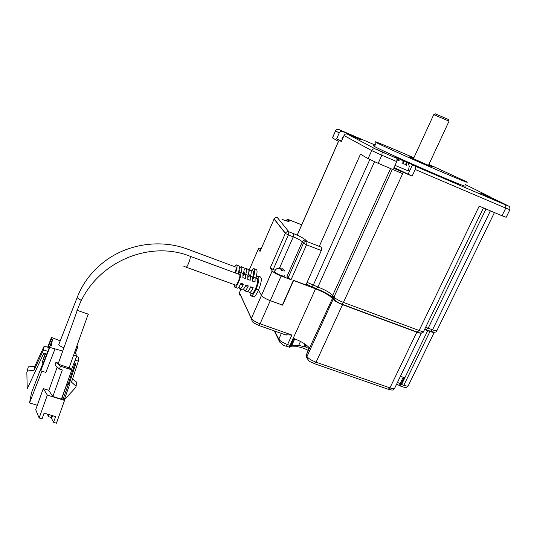 <?xml version="1.0" encoding="UTF-8"?>
<svg xmlns="http://www.w3.org/2000/svg" width="537" height="537" viewBox="0 0 537 537"><rect width="100%" height="100%" fill="white"/><g stroke="black" fill="none" stroke-linecap="round" stroke-linejoin="round"><path stroke-width="0.81" d="M395.024 165.356L408.388 170.941L409.147 166.732M409.362 166.497L408.086 162.859L406.992 162.295L406.731 165.537L404.979 164.168L402.75 163.839L403.032 160.751L400.662 159.677L396.964 161.066M397.36 159.455L399.226 158.925L398.602 160.288M400.206 159.764L400.434 159.261L399.226 158.925M403.025 162.114L404.26 161.026L406.885 162.53M342.015 138.512L342.512 138.908M347.03 133.975L348.781 134.398M352.064 136.109L352.4 135.814L352.232 136.183M354.433 136.727L352.4 135.814M355.776 137.7L354.427 137.123M350.809 135.572L348.291 134.492M494.658 199.247L501.404 202.476M490.281 197.67L487.462 196.421M485.589 195.569L487.207 195.596L486.925 196.173M490.241 197.455L492.872 198.361L493.208 198.945M352.937 135.673L343.096 131.505L348.07 133.8M348.916 134.169L349.386 134.371M385.855 153.501L377.343 149.628L385.855 153.501M417.142 332.047L419.122 330.51L479.212 206.107L502.014 215.767L505.753 208.128L415.215 169.47L412.148 176.109L394.051 167.484M400.427 159.281L401.246 159.637M402.898 160.355L404.327 160.986M406.529 161.966L406.999 162.181M407.892 162.583L412.49 164.758L408.248 173.941M499.652 202.227L490.415 198.012L499.652 202.227M464.975 185.735C467.64 187.534 458.269 183.882 436.87 174.773C411.255 163.819 379.538 149.393 374.484 146.46C372.799 145.52 372.873 145.352 374.712 145.957M428.909 164.409L466.814 181.875C469.533 183.567 460.196 179.835 438.789 170.672C413.168 159.67 381.371 145.332 376.256 142.52C370.624 139.546 384.432 145.091 405.026 153.971L413.852 157.797M428.627 165.02L432.916 167.061L425.485 164.094L409.167 156.737L413.571 158.408M432.406 156.898L449.046 121.147L433.735 114.663M449.046 121.147L448.415 119.503L435.467 113.904M319.26 246.349L360.481 154.2L368.113 158.65L371.732 150.608L344.009 135.525L341.351 141.546L336.632 138.835L339.23 132.928L335.558 130.927L332.497 137.908L338.525 141.419L297.23 235.166M412.148 176.109L393.688 168.276L396.749 161.583L381.854 155.22L378.189 163.308L402.656 173.673L343.438 302.412C338.82 300.579 335.672 298.794 333.987 297.048L332.692 295.397C330.06 292.672 325.14 289.879 317.917 287.02L307.07 282.361M347.869 133.82L342.519 131.518C341.096 131.082 339.995 131.545 339.23 132.928M336.632 138.835L341.613 140.956M344.009 135.525C344.788 134.116 345.909 133.639 347.358 134.089L360.569 139.64M368.113 158.65L378.189 163.308M399.508 158.892L393.957 156.791L397.071 158.428L396.749 161.583M415.215 169.47L415.497 166.316L412.49 164.758M502.014 215.767L506.183 217.284L509.875 209.779M493.704 198.865L492.751 198.187M490.61 197.267L490.08 197.039M488.355 196.3L487.119 195.77M486.327 195.434L480.622 193.192L493.906 199.247M350.668 134.928L352.554 135.72M350.742 135.055L352.433 135.787M355.366 137.089L360.609 139.546M252.786 277.179C253.86 273.293 253.88 271.225 252.853 270.97L253.383 271.306C253.826 272.306 253.625 274.266 252.786 277.179M252.961 278.79C254.988 272.548 255.229 269.138 253.692 268.547L251.444 270.447M246.698 291.537L247.154 291.698C248.161 291.45 249.356 289.819 250.752 286.798L253.182 287.684C251.786 290.705 250.584 292.336 249.564 292.578L251.981 293.45C254.263 293.645 259.103 280.932 257.545 278.817L256.961 278.455C258.357 279.267 257.935 282.563 255.713 288.342L256.136 289.148C259.109 281.442 259.666 277.045 257.814 275.958L255.484 277.911M248.906 270.749L258.384 248.846C258.008 248.114 258.874 248 260.982 248.517M252.954 278.851L254.558 277.569L255.135 277.931L255.048 282.053L252.618 281.16L252.726 277.038L250.161 275.944M256.142 277.085C257.391 272.252 257.351 269.702 256.028 269.413L254.196 268.735M321.327 250.544L306.533 244.832L291.047 279.71L281.14 276.018C276.562 274.206 273.588 272.507 272.212 270.923L270.265 267.822L285.402 233.226C286.234 231.863 287.396 231.4 288.886 231.823L293.793 233.723C299.814 236.173 303.841 238.341 305.868 240.234L307.05 241.623L321.811 247.335L321.327 250.544L305.902 284.959L293.377 280.294L282.368 305.05L270.272 300.66C265.714 298.881 262.781 297.142 261.465 295.444L258.565 290.034L256.136 289.148L258.565 290.034C261.532 282.334 262.083 277.938 260.21 276.844L258.378 276.172M275.179 270.239L273.199 269.5L288.329 234.971L285.348 233.36L274.071 219.049L260.036 251.484L258.384 248.846M285.154 220.519L288.094 219.458L301.7 224.822M273.199 269.5L270.265 267.822L285.402 233.226L274.145 218.881M291.047 279.71L288.04 277.991L286.98 276.407L302.304 241.778C300.814 240.354 297.8 238.717 293.242 236.877L288.329 234.971L288.886 231.823L277.394 217.619C275.998 217.217 274.904 217.653 274.125 218.928C274.83 217.606 275.877 217.149 277.267 217.545L277.361 217.586M255.713 288.342L256.136 289.148C254.236 293.336 252.578 295.612 251.168 295.954L250.323 295.41L250.047 292.752M333.92 297.216L332.41 296.169M293.343 280.374L315.541 288.832C323.804 292.094 329.443 295.303 332.45 298.451L333.121 299.317C334.793 301.062 337.934 302.855 342.546 304.68L416.819 332.188C419.639 333.202 421.223 333.443 421.572 332.913M424.545 329.543L429.983 331.45C432.661 332.416 434.158 332.651 434.473 332.168M400.36 376.437L404.207 377.471L400.911 384.264L397.501 382.351M300.485 341.445L298.706 345.365L291.598 345.862L289.953 347.244L289.242 347.184L290.752 345.68L293.974 338.552C301.499 341.519 306.661 344.68 309.46 348.036L306.211 354.984M293.517 280.629L282.616 305.144L270.272 300.66L281.14 276.018M252.954 296.605L253.578 296.833C255.001 296.484 256.666 294.222 258.565 290.034L261.465 295.444C262.781 297.142 265.714 298.881 270.272 300.66L260.076 323.784L291.886 335.041L285.254 334.779M399.34 385.633L403.173 377.135M288.799 346.983L296.746 346.754M307.104 358.354L305.962 356.031L306.177 355.226L332.45 298.451M399.427 385.687L400.911 384.264L401.589 384.499L427.734 330.611M260.7 249.933L260.62 249.181M260.438 249.631L261.7 247.624M304.392 345.7L306.755 347.754L308.54 348.097M284.845 275.407L284.785 275.602C285.107 276.468 283.737 276.374 280.676 275.306C277.468 274.038 275.387 272.85 274.427 271.735L274.655 271.151M278.347 268.346L280.415 267.963L279.898 268.305L281.616 268.95L282.408 268.715L284.657 271.017L283.925 270.057L282.952 269.983L282.905 270.883L281.166 270.232L281.22 269.332L278.347 268.346M281.616 268.95L281.2 269.889M234.635 266.56L236.401 264.875L236.884 265.197C237.341 266.56 236.891 269.144 235.535 272.957M250.497 276.072C251.282 273.273 251.464 271.393 251.034 270.44L250.511 270.104L248.886 271.474M248.806 276.347L248.094 276.085M248.013 275.602C248.9 272.601 249.121 270.594 248.685 269.567L246.194 268.507M244.147 269.843L245.825 268.366L246.335 268.695C246.745 269.648 246.557 271.521 245.765 274.326M243.234 274.293L243.986 274.575M243.207 274.065C244.147 270.963 244.409 268.883 243.979 267.822L241.482 266.755M239.388 268.211L241.12 266.62L241.616 266.949C242.012 267.896 241.811 269.769 241.019 272.574M236.75 265.003L239.254 266.07C239.67 267.164 239.381 269.312 238.388 272.507L239.153 272.789M187.843 249.255L236.038 267.178C236.354 268.171 236.032 270.037 235.052 272.783M59.305 343.217L58.795 344.519C59.526 345.734 61.211 346.808 63.843 347.728L63.923 347.748M248.537 273.648L249.678 275.803M239.072 270.024L240.187 272.225M243.811 271.843L244.932 274.011M62.735 351.07L49.8 347.392L40.698 370.798L45.853 372.423L54.969 349.07M73.629 355.105L76.771 356.125L76.939 354.151L75.67 353.742L76.187 347.909M76.932 345.801L77.623 346.029L77.469 347.902L76.321 347.533M60.238 340.827L51.445 337.471L51.143 339.317L52.404 339.726L51.404 345.875L50.122 345.459L49.8 347.392M41.893 371.174L29.535 402.925L37.295 405.287M50.122 345.459L41.067 368.744L40.698 370.798M52.404 339.726L50.169 345.472M43.229 362.529L31.529 392.621L29.535 402.925M45.215 353.514L42.242 362.22L45.578 353.628M48.028 347.325L51.143 339.317M51.445 337.471L47.665 347.211M77.469 347.902L75.818 352.064M76.771 356.125L71.434 369.57M49.243 347.721L44.195 346.09L43.497 349.929L33.999 370.342L27.394 370.953L26.85 372.356L27.226 388.808L43.866 353.077L46.793 354.017M43.497 349.929L47.84 351.326M42.242 362.22L43.457 362.603M75.173 360.139L78.328 361.153L78.637 357.226L76.596 356.568M69.038 384.532L75.878 363.368L74.119 362.797M44.195 346.09L34.804 366.294L28.273 366.892L26.85 372.356M34.804 366.294L33.999 370.342M78.328 361.153L71.528 382.163L76.12 386.257L75.563 387.633L64.185 399.944L69.481 384.975L66.742 384.116M72.649 378.692L76.449 382.089L76.12 386.257M68.246 384.109L75.032 363.093M28.273 366.892L27.394 370.953M238.233 273.951L240.066 272.225L240.603 272.574C242.006 274.642 237.146 287.429 235.011 287.295L234.434 286.906L234.313 284.644M237.018 288.02L237.448 288.174C238.421 287.919 239.603 286.268 240.992 283.234L243.436 284.127C242.046 287.161 240.865 288.805 239.878 289.06L239.287 288.671L239.126 286.671M241.865 289.779L242.308 289.94C243.301 289.685 244.489 288.047 245.879 285.019L248.316 285.912C246.926 288.933 245.731 290.571 244.731 290.819L244.127 290.423L243.932 288.544M249.564 292.578L248.946 292.175L248.732 290.396M248.094 277.186L249.745 275.796L250.309 276.152L250.188 280.267L247.752 279.374L247.886 275.259L245.322 274.165M243.214 275.508L244.912 274.011L245.463 274.367L245.315 278.481L242.872 277.582L243.033 273.467L240.462 272.373M190.192 256.283L239.724 274.608C240.724 276.105 237.247 285.254 235.716 285.154L235.414 285.046M58.07 364.12L69.226 367.858L71.804 369.852L61.406 399.145L52.848 396.501L62.312 369.959L59.466 369.053L60.473 366.241L71.804 369.852M48.417 416.631L51.082 417.464L51.8 415.457M48.001 415.819L48.578 416.175M47.592 415.02L48.162 415.369M47.189 414.235L47.753 414.577M253.182 287.684L250.215 287.939M243.436 284.127L240.428 284.435M248.316 285.912L245.328 286.187M58.412 363.166L55.935 362.374L58.05 364.173M58.264 364.361L60.473 366.241M55.935 362.374L54.996 364.992L59.466 369.053M52.848 396.501L48.813 390.553L57.224 367.019M48.894 390.332L43.282 388.587L47.337 395.091L64.541 400.401L62.05 397.326M64.541 400.401L56.459 423.19L53.586 422.33L51.592 418.551L52.606 415.698M47.337 395.091L39.154 417.987L42.047 418.86L44.094 413.121L55.62 416.611L53.586 422.33M43.282 388.587L35.704 409.718L39.154 417.987M63.158 394.621L66.85 384.224M63.232 398.716L68.226 384.66M51.948 417.531L51.149 417.289M66.917 383.619L69.481 384.975M406.999 162.449L405.945 164.745M406.616 162.093L405.536 164.456M404.26 161.026L402.978 163.819M492.872 198.361L492.697 198.724M490.529 197.301L490.341 197.697M332.598 297.357L328.04 294.242M311.574 286.959L313.219 285.268L369.832 159.536M316.259 288.711L317.917 287.02L374.517 161.711M333.792 298.673L332.477 296.122L332.692 295.397L390.58 168.558M335.115 300.358L333.772 297.78L333.987 297.048L392.359 169.309M341.66 304.083L343.438 302.412L419.122 330.51C422.397 331.671 423.975 331.826 423.854 330.973L483.454 207.906M426.257 329.684L428.197 328.188L425.626 327.315M430.587 331.295L432.54 329.805L428.197 328.188L486.019 208.987M494.436 212.558L437.011 330.315C437.084 331.074 435.594 330.906 432.54 329.805L490.402 210.846M342.519 131.518L338.793 129.545C337.39 129.108 336.31 129.571 335.558 130.927L335.524 130.806M338.793 129.545L375.128 145.03M347.358 134.089L375.47 149.004C373.859 148.507 372.618 149.044 371.732 150.608L381.854 155.22L382.216 152.065L397.071 158.428M415.497 166.316L505.814 204.98L505.753 208.128L509.902 209.712C509.949 207.054 509.526 205.846 508.633 206.107M465.498 184.634L487.207 195.421M487.247 195.441L489.415 196.522M489.556 196.589L490.811 197.213M501.182 202.362L508.311 205.906M375.47 149.004L382.216 152.065M505.814 204.98L508.062 205.778M239.77 291.906L239.428 292.705L251.37 318.414L272.192 270.89M305.868 240.234C304.311 239.811 303.123 240.321 302.304 241.778L303.465 243.174C304.291 241.71 305.486 241.194 307.05 241.623L306.533 244.832L303.465 243.174L288.04 277.991M285.187 220.526L288.221 219.532L289.201 220.68C289.826 221.855 287.429 221.439 282.006 219.425M279.602 267.903L293.242 236.877L293.793 233.723M289.201 220.68L286.845 220.982M294.759 338.854L291.598 345.862L290.007 345.412L315.541 288.832M305.513 347.016L298.706 345.365L296.948 346.741C300.176 346.956 303.955 348.191 308.292 350.439M429.983 331.45L403.824 385.277C406.878 386.284 408.422 386.304 408.456 385.338L434.265 332.349M416.819 332.188L389.943 387.889C393.205 388.949 394.836 388.936 394.836 387.848L421.317 333.128M342.546 304.68L316.078 362.207L389.943 387.889L388.13 389.251M333.121 299.317L306.963 356.561C308.473 358.582 311.514 360.461 316.078 362.207L314.454 363.69M291.886 335.041L287.59 344.566L290.007 345.412L288.725 347.003L286.087 346.076M408.241 385.855C407.415 387.546 405.448 387.835 402.341 386.721L400.112 385.935L401.589 384.499L403.824 385.277L402.032 386.606M251.316 318.548L240.737 295.746C239.435 295.108 238.999 294.095 239.428 292.705L240.851 289.409M394.594 388.466C392.292 390.688 393.05 390.171 388.459 389.365L314.729 363.784C311.688 361.965 308.775 362.616 306.781 357.085L306.379 355.541L306.963 356.561L307.896 359.622M287.59 344.566L286.315 346.157C283.234 345.828 280.703 343.579 278.723 339.411L278.831 339.142C280.166 341.035 283.086 342.841 287.59 344.566M288.503 346.922L289.235 347.177M281.395 333.417L278.831 339.142L274.622 331.02M258.633 325.375L260.076 323.784C255.538 322.039 252.638 320.26 251.383 318.454L252.356 321.502M309.077 348.708L308.386 348.345M309.413 347.969L306.137 355.145L305.962 356.031L307.171 358.515M396.682 384.036L399.803 385.828M279.75 342.15L274.333 330.92M279.106 268.56L279.374 267.95M282.952 269.983L282.63 270.722L282.952 269.983M282.079 268.675L281.375 270.265M77.046 296.887L77.093 297.699L81.154 300.398M58.795 344.519L77.093 297.699C82.926 282.603 92.646 270.104 106.252 260.197C129.504 243.362 161.597 239.307 187.641 249.181L187.903 249.383M77.234 310.507L76.919 310.326L77.274 310.393C92.787 263.942 147.574 239.247 189.97 256.203L190.266 256.418C190.944 257.82 187.426 267.124 186.211 267.144L185.983 267.064M58.016 364.261L77.274 310.393L88.511 314.239M405.891 164.698L406.992 162.295M343.841 135.895L341.975 138.613M493.818 198.616L493.584 199.106M428.466 165.362L432.392 156.925M435.614 113.851L433.849 114.569M306.244 284.201L316.447 288.778C324.59 291.625 332.41 297.169 331.987 296.337L332.477 296.122L333.772 297.78C333.564 299.733 336.269 301.861 341.888 304.164L417.417 332.148C420.974 333.511 423.055 333.276 423.659 331.443M436.843 330.711C436.776 332.322 434.775 332.551 430.842 331.389L424.74 329.147M338.451 141.372L297.156 235.132M340.532 130.176L338.055 129.269C337.249 129.122 336.397 129.659 335.491 130.887L332.43 137.868M374.484 146.46L376.256 142.52M413.416 158.751L433.789 114.549M272.212 270.923L251.383 318.454C251.974 321.2 252.867 322.73 254.075 323.052L258.827 325.442L286.208 335.115M301.552 224.741L288.188 219.499M287.449 221.096L281.972 219.391M253.578 296.827L251.168 295.954M308.493 348.338L309.218 348.399M303.814 343.338L306.755 347.754M280.415 267.963C277.642 267.721 275.662 268.923 274.488 271.574L274.427 271.735M250.893 270.245L252.853 270.97M183.876 266.345L235.716 285.154M235.011 287.295L237.448 288.174M239.878 289.06L242.308 289.94M244.731 290.819L247.154 291.698M49.122 414.645L48.384 416.725M48.491 414.45L47.968 415.913M47.86 414.262L47.558 415.108M254.988 277.723L256.961 278.455M88.182 314.172L69.152 367.697"/></g></svg>
